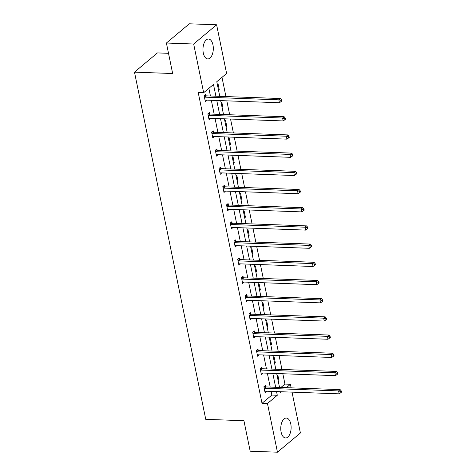 <?xml version="1.0" encoding="UTF-8"?>
<svg xmlns="http://www.w3.org/2000/svg" width="476" height="476" viewBox="0 0 476 476"><rect width="100%" height="100%" fill="white"/><g stroke="black" fill="none" stroke-linecap="round" stroke-linejoin="round"><path stroke-width="0.71" d="M281.102 432.059A9.966 5.176 -87.9 0 1 286.296 418.053A9.966 5.176 -87.9 0 1 290.776 423.955A9.966 5.176 -87.9 0 1 285.576 437.968A9.966 5.176 -87.9 0 1 281.102 432.059M203.3 53.032A9.966 5.176 -87.9 0 1 208.494 39.02A9.966 5.176 -87.9 0 1 212.968 44.922A9.966 5.176 -87.9 0 1 207.774 58.935A9.966 5.176 -87.9 0 1 203.3 53.032M168.51 53.318L157.425 52.913L134.482 72.144L205.751 419.332L243.926 420.719L250.186 451.212L277.454 452.2L267.464 403.511L277.294 395.27L276.532 391.575M134.482 72.144L172.657 73.524L166.398 43.024L189.341 23.8L216.616 24.788L226.606 73.477L216.782 81.711L219.781 96.336M280.899 387.482L284.951 384.084L282.833 373.743M281.953 369.459L279.097 355.548M278.216 351.27L275.36 337.353M274.485 333.075L271.629 319.164M270.749 314.88L267.893 300.969M267.012 296.685L264.156 282.774M263.282 278.496L260.426 264.585M259.545 260.301L256.689 246.389M255.808 242.105L252.952 228.194M252.078 223.916L249.222 209.999M248.341 205.721L245.485 191.81M244.605 187.526L241.749 173.615M240.874 169.331L238.018 155.42M237.137 151.142L234.281 137.225M233.401 132.947L230.545 119.036M229.67 114.752L226.814 100.841M225.933 96.563L221.989 77.35M284.951 384.084L290.408 384.281L291.139 387.851M292.02 392.135L300.404 432.976L277.454 452.2M166.398 43.024L193.667 44.012L216.616 24.788M261.967 368.585L261.699 367.282L260.146 368.579L261.348 374.41L262.877 373.017M254.499 332.2L254.232 330.897L252.679 332.194L253.875 338.025L255.41 336.633M247.026 295.81L246.758 294.507L245.211 295.804L246.407 301.635L247.936 300.249M239.559 259.426L239.291 258.123L237.738 259.42L238.94 265.251L240.469 263.859M232.092 223.036L231.824 221.733L230.271 223.036L231.467 228.867L233.002 227.474M224.618 186.651L224.351 185.348L222.804 186.646L224 192.477L225.529 191.084M217.151 150.267L216.883 148.958L215.336 150.261L216.532 156.092L218.062 154.7M209.684 113.877L209.416 112.574L207.863 113.871L209.059 119.702L210.594 118.31M215.902 96.2L213.492 84.466L203.663 92.707L198.212 92.505L262.008 403.315L271.838 395.074L271.076 391.373M270.201 387.095L267.345 373.184M266.465 368.9L263.609 354.989M262.728 350.705L259.872 336.794M258.998 332.516L256.142 318.599M255.261 314.321L252.405 300.41M251.524 296.126L248.668 282.214M247.794 277.936L244.938 264.019M244.057 259.741L241.201 245.83M240.32 241.546L237.465 227.635M236.59 223.351L233.734 209.44M232.853 205.162L229.997 191.245M229.117 186.967L226.261 173.056M225.386 168.772L222.53 154.861M221.649 150.583L218.793 136.666M217.913 132.387L215.057 118.476M214.182 114.192L211.326 100.281M210.446 95.997L208.875 88.34M205.947 95.682L205.68 94.379L204.133 95.682L205.329 101.513L206.858 100.121M213.415 132.072L213.147 130.769L211.6 132.066L212.796 137.897L214.325 136.505M220.888 168.456L220.62 167.153L219.067 168.45L220.263 174.281L221.798 172.895M228.355 204.847L228.087 203.538L226.54 204.841L227.736 210.672L229.265 209.279M235.822 241.231L235.555 239.928L234.008 241.225L235.203 247.056L236.733 245.664M243.295 277.621L243.028 276.312L241.475 277.615L242.671 283.446L244.206 282.054M250.763 314.005L250.495 312.702L248.942 313.999L250.144 319.83L251.673 318.438M258.23 350.395L257.962 349.087L256.415 350.39L257.611 356.221L259.14 354.828M265.703 386.78L265.435 385.477L263.882 386.774L265.078 392.605L266.614 391.212M262.008 403.315L267.464 403.511M203.663 92.707L193.667 44.012M280.412 391.712L280.578 392.522L281.495 391.754M286.356 387.678L290.408 384.281M220.662 100.62L223.518 114.532M224.392 118.81L227.248 132.727M228.129 137.005L230.985 150.916M231.866 155.2L234.722 169.111M235.596 173.389L238.452 187.306M239.333 191.584L242.189 205.495M243.069 209.779L245.925 223.69M246.8 227.974L249.656 241.885M250.537 246.163L253.393 260.08M254.273 264.358L257.129 278.27M258.004 282.554L260.86 296.465M261.74 300.749L264.596 314.66M265.477 318.938L268.333 332.849M269.208 337.133L272.064 351.044M272.944 355.328L275.8 369.239M276.681 373.517L279.537 387.434M275.652 387.291L272.796 373.38M271.921 369.096L269.065 355.185M268.184 350.907L265.328 336.99M264.448 332.712L261.592 318.801M260.717 314.517L257.861 300.606M256.98 296.322L254.125 282.411M253.244 278.133L250.388 264.216M249.513 259.938L246.657 246.027M245.777 241.743L242.921 227.831M242.04 223.553L239.184 209.636M238.309 205.358L235.453 191.447M234.573 187.163L231.717 173.252M230.836 168.968L227.98 155.057M227.106 150.779L224.25 136.862M223.369 132.584L220.513 118.673M219.632 114.389L216.776 100.478M277.121 375.683L277.835 375.082L279.031 380.913L278.317 381.514M273.385 357.488L274.099 356.887L275.301 362.718L274.587 363.319M269.654 339.293L270.368 338.698L271.564 344.529L270.85 345.124M265.917 321.098L266.631 320.503L267.827 326.334L267.113 326.929M262.181 302.909L262.901 302.308L264.097 308.139L263.383 308.74M258.45 284.713L259.164 284.113L260.36 289.943L259.646 290.544M254.714 266.518L255.428 265.923L256.623 271.754L255.91 272.349M250.983 248.329L251.697 247.728L252.893 253.559L252.179 254.16M247.246 230.134L247.96 229.533L249.156 235.364L248.442 235.965M243.51 211.939L244.224 211.338L245.42 217.175L244.706 217.77M239.779 193.744L240.493 193.149L241.689 198.98L240.975 199.575M236.042 175.555L236.756 174.954L237.952 180.785L237.238 181.386M232.306 157.36L233.02 156.759L234.216 162.59L233.502 163.191M228.575 139.165L229.289 138.57L230.485 144.401L229.771 144.996M224.839 120.969L225.553 120.374L226.749 126.205L226.035 126.8M221.102 102.78L221.816 102.179L223.012 108.01L222.298 108.611M217.371 84.585L218.085 83.984L219.281 89.815L218.567 90.416M271.838 395.074L277.294 395.27M205.186 100.15L206.876 100.21M218.436 89.785L219.281 89.815M208.131 115.174L208.304 115.251A1.279 0.988 -130 0 0 208.732 115.353L282.577 118.024L283.178 120.94L209.327 118.268A1.279 0.988 -130 0 0 208.94 118.334L210.612 118.405M222.173 107.981L223.012 108.01M212.659 136.535L214.349 136.6M225.904 126.176L226.749 126.205M215.604 151.564L215.777 151.636A1.279 0.988 -130 0 0 216.199 151.737L290.045 154.408L290.646 157.324L216.8 154.652A1.279 0.988 -130 0 0 216.407 154.724L218.079 154.789M229.64 144.371L230.485 144.401M220.126 172.925L221.816 172.984M233.377 162.56L234.216 162.59M223.071 187.949L223.244 188.026A1.279 0.988 -130 0 0 223.666 188.127L297.518 190.799L298.113 193.714L224.267 191.043A1.279 0.988 -130 0 0 223.881 191.108L225.553 191.179M237.107 180.755L237.952 180.785M227.593 209.309L229.283 209.375M240.844 198.95L241.689 198.98M230.539 224.339L230.711 224.41A1.279 0.988 -130 0 0 231.14 224.511L304.985 227.183L305.586 230.098L231.735 227.427A1.279 0.988 -130 0 0 231.348 227.498L233.02 227.564M244.581 217.139L245.42 217.175M235.067 245.699L236.756 245.759M248.311 235.334L249.156 235.364M238.006 260.723L238.184 260.8A1.279 0.988 -130 0 0 238.607 260.896L312.452 263.573L313.053 266.489L239.208 263.811A1.279 0.988 -130 0 0 238.815 263.882L240.487 263.954M252.048 253.53L252.893 253.559M242.534 282.084L244.224 282.143M255.785 271.725L256.623 271.754M245.479 297.113L245.652 297.185A1.279 0.988 -130 0 0 246.074 297.286L319.926 299.957L320.521 302.873L246.675 300.201A1.279 0.988 -130 0 0 246.282 300.273L247.96 300.338M259.515 289.914L260.36 289.943M250.001 318.474L251.691 318.533M263.252 308.109L264.097 308.139M253.738 336.663L255.428 336.728M266.988 326.304L267.827 326.334M256.683 351.693L256.856 351.764A1.279 0.988 -130 0 0 257.278 351.865L331.129 354.537L331.724 357.452L257.879 354.781A1.279 0.988 -130 0 0 257.486 354.852L259.164 354.917M270.719 344.493L271.564 344.529M261.205 373.053L262.895 373.113M274.456 362.688L275.301 362.718M264.15 388.077L264.323 388.154A1.279 0.988 -130 0 0 264.751 388.249L338.597 390.927L339.198 393.842L265.346 391.171A1.279 0.988 -130 0 0 264.959 391.236L266.631 391.308M278.192 380.883L279.031 380.913M204.4 96.985L204.573 97.056A1.279 0.988 -130 0 0 204.995 97.158L278.841 99.829L279.442 102.745L205.596 100.073A1.279 0.988 -130 0 0 205.204 100.144L205.061 100.204M204.739 95.164L206.12 95.759A1.279 0.988 -130 0 0 206.548 95.86L280.394 98.532L278.841 99.829L280.905 100.365L281.143 101.531L281.768 101.013L281.524 99.847L280.905 100.365M281.524 99.847L280.394 98.532M279.442 102.745L281.143 101.531M208.476 113.359L209.856 113.954A1.279 0.988 -130 0 0 210.279 114.05L284.13 116.721L282.577 118.024L284.642 118.56L284.88 119.726L285.499 119.208L285.261 118.042L284.642 118.56M285.261 118.042L284.13 116.721M283.178 120.94L284.88 119.726M211.868 133.369L212.04 133.447A1.279 0.988 -130 0 0 212.463 133.542L286.314 136.219L286.909 139.135L213.064 136.457A1.279 0.988 -130 0 0 212.677 136.529L212.528 136.594M212.213 131.554L213.593 132.144A1.279 0.988 -130 0 0 214.016 132.245L287.861 134.916L286.314 136.219L288.373 136.755L288.617 137.921L289.235 137.397L288.997 136.231L288.373 136.755M288.997 136.231L287.861 134.916M286.909 139.135L288.617 137.921M215.943 149.75L217.324 150.339A1.279 0.988 -130 0 0 217.752 150.44L291.598 153.111L290.045 154.408L292.109 154.944L292.347 156.11L292.972 155.593L292.728 154.426L292.109 154.944M292.728 154.426L291.598 153.111M290.646 157.324L292.347 156.11M219.335 169.759L219.507 169.831A1.279 0.988 -130 0 0 219.936 169.932L293.781 172.604L294.382 175.519L220.531 172.847A1.279 0.988 -130 0 0 220.144 172.919L219.995 172.978M219.68 167.939L221.06 168.534A1.279 0.988 -130 0 0 221.483 168.635L295.334 171.306L293.781 172.604L295.846 173.139L296.084 174.305L296.703 173.788L296.465 172.621L295.846 173.139M296.465 172.621L295.334 171.306M294.382 175.519L296.084 174.305M223.417 186.134L224.797 186.729A1.279 0.988 -130 0 0 225.219 186.824L299.065 189.496L297.518 190.799L299.577 191.334L299.82 192.5L300.439 191.983L300.201 190.811L299.577 191.334M300.201 190.811L299.065 189.496M298.113 193.714L299.82 192.5M226.808 206.144L226.981 206.221A1.279 0.988 -130 0 0 227.403 206.316L301.248 208.988L301.849 211.903L228.004 209.232A1.279 0.988 -130 0 0 227.611 209.303L227.469 209.369M227.147 204.329L228.528 204.918A1.279 0.988 -130 0 0 228.956 205.019L302.801 207.691L301.248 208.988L303.313 209.529L303.551 210.695L304.176 210.172L303.932 209.006L303.313 209.529M303.932 209.006L302.801 207.691M301.849 211.903L303.551 210.695M230.884 222.524L232.264 223.113A1.279 0.988 -130 0 0 232.687 223.214L306.538 225.886L304.985 227.183L307.05 227.718L307.288 228.885L307.907 228.367L307.669 227.201L307.05 227.718M307.669 227.201L306.538 225.886M305.586 230.098L307.288 228.885M234.275 242.534L234.448 242.605A1.279 0.988 -130 0 0 234.87 242.706L308.722 245.378L309.317 248.293L235.471 245.622A1.279 0.988 -130 0 0 235.084 245.687L234.936 245.753M234.614 240.713L236.001 241.308A1.279 0.988 -130 0 0 236.423 241.403L310.269 244.081L308.722 245.378L310.78 245.913L311.024 247.08L311.643 246.562L311.405 245.396L310.78 245.913M311.405 245.396L310.269 244.081M309.317 248.293L311.024 247.08M238.351 258.908L239.731 259.497A1.279 0.988 -130 0 0 240.16 259.599L314.005 262.27L312.452 263.573L314.517 264.109L314.755 265.275L315.38 264.751L315.136 263.585L314.517 264.109M315.136 263.585L314.005 262.27M313.053 266.489L314.755 265.275M241.743 278.918L241.915 278.995A1.279 0.988 -130 0 0 242.344 279.091L316.189 281.762L316.79 284.678L242.939 282.006A1.279 0.988 -130 0 0 242.552 282.078L242.403 282.137M242.088 277.103L243.468 277.692A1.279 0.988 -130 0 0 243.89 277.794L317.742 280.465L316.189 281.762L318.254 282.298L318.492 283.464L319.11 282.946L318.872 281.78L318.254 282.298M318.872 281.78L317.742 280.465M316.79 284.678L318.492 283.464M245.818 295.293L247.205 295.888A1.279 0.988 -130 0 0 247.627 295.989L321.473 298.66L319.926 299.957L321.984 300.493L322.228 301.659L322.847 301.141L322.609 299.975L321.984 300.493M322.609 299.975L321.473 298.66M320.521 302.873L322.228 301.659M249.21 315.302L249.388 315.38A1.279 0.988 -130 0 0 249.811 315.481L323.656 318.152L324.257 321.068L250.412 318.396A1.279 0.988 -130 0 0 250.019 318.462L249.876 318.527M249.555 313.488L250.935 314.083A1.279 0.988 -130 0 0 251.364 314.178L325.209 316.849L323.656 318.152L325.721 318.688L325.959 319.854L326.584 319.337L326.34 318.17L325.721 318.688M326.34 318.17L325.209 316.849M324.257 321.068L325.959 319.854M252.946 333.498L253.119 333.575A1.279 0.988 -130 0 0 253.547 333.67L327.393 336.342L327.994 339.257L254.142 336.586A1.279 0.988 -130 0 0 253.756 336.657L253.607 336.722M253.291 331.683L254.672 332.272A1.279 0.988 -130 0 0 255.094 332.373L328.946 335.044L327.393 336.342L329.457 336.883L329.695 338.049L330.314 337.526L330.076 336.359L329.457 336.883M330.076 336.359L328.946 335.044M327.994 339.257L329.695 338.049M257.022 349.878L258.409 350.467A1.279 0.988 -130 0 0 258.831 350.568L332.676 353.24L331.129 354.537L333.188 355.072L333.432 356.238L334.051 355.721L333.813 354.555L333.188 355.072M333.813 354.555L332.676 353.24M331.724 357.452L333.432 356.238M260.414 369.888L260.592 369.959A1.279 0.988 -130 0 0 261.015 370.06L334.86 372.732L335.461 375.647L261.616 372.976A1.279 0.988 -130 0 0 261.223 373.041L261.08 373.107M260.759 368.067L262.139 368.662A1.279 0.988 -130 0 0 262.568 368.757L336.413 371.435L334.86 372.732L336.925 373.267L337.163 374.433L337.787 373.916L337.543 372.75L336.925 373.267M337.543 372.75L336.413 371.435M335.461 375.647L337.163 374.433M264.495 386.262L265.876 386.857A1.279 0.988 -130 0 0 266.298 386.952L340.15 389.624L338.597 390.927L340.661 391.462L340.899 392.629L341.518 392.105L341.28 390.939L340.661 391.462M341.28 390.939L340.15 389.624M339.198 393.842L340.899 392.629M204.573 97.056L206.12 95.759M204.995 97.158L206.548 95.86M208.304 115.251L209.856 113.954M208.732 115.353L210.279 114.05M212.04 133.447L213.593 132.144M212.463 133.542L214.016 132.245M215.777 151.636L217.324 150.339M216.199 151.737L217.752 150.44M219.507 169.831L221.06 168.534M219.936 169.932L221.483 168.635M223.244 188.026L224.797 186.729M223.666 188.127L225.219 186.824M226.981 206.221L228.528 204.918M227.403 206.316L228.956 205.019M230.711 224.41L232.264 223.113M231.14 224.511L232.687 223.214M234.448 242.605L236.001 241.308M234.87 242.706L236.423 241.403M238.184 260.8L239.731 259.497M238.607 260.896L240.16 259.599M241.915 278.995L243.468 277.692M242.344 279.091L243.89 277.794M245.652 297.185L247.205 295.888M246.074 297.286L247.627 295.989M249.388 315.38L250.935 314.083M249.811 315.481L251.364 314.178M253.119 333.575L254.672 332.272M253.547 333.67L255.094 332.373M256.856 351.764L258.409 350.467M257.278 351.865L258.831 350.568M260.592 369.959L262.139 368.662M261.015 370.06L262.568 368.757M264.323 388.154L265.876 386.857M264.751 388.249L266.298 386.952"/></g></svg>
